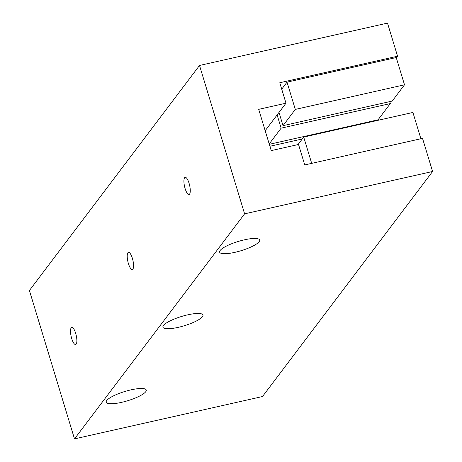 <?xml version="1.0" encoding="UTF-8"?>
<svg xmlns="http://www.w3.org/2000/svg" width="462" height="462" viewBox="0 0 462 462"><rect width="100%" height="100%" fill="white"/><g stroke="black" fill="none" stroke-linecap="round" stroke-linejoin="round"><path stroke-width="0.69" d="M189.079 183.281A8.784 2.587 -102.7 0 0 185.164 177.339A8.784 2.587 -102.7 0 0 185.106 188.536A8.784 2.587 -102.7 0 0 189.022 194.479A8.784 2.587 -102.7 0 0 189.079 183.281M132.375 258.304A8.784 2.587 -102.7 0 0 128.459 252.356A8.784 2.587 -102.7 0 0 128.407 263.554A8.784 2.587 -102.7 0 0 132.323 269.502A8.784 2.587 -102.7 0 0 132.375 258.304M75.676 333.321A8.784 2.587 -102.7 0 0 71.76 327.379A8.784 2.587 -102.7 0 0 71.708 338.577A8.784 2.587 -102.7 0 0 75.624 344.519A8.784 2.587 -102.7 0 0 75.676 333.321M130.971 389.864A20.917 4.834 163.1 0 0 106.231 402.2A20.917 4.834 163.1 0 0 121.523 402.367A20.917 4.834 163.1 0 0 146.263 390.038A20.917 4.834 163.1 0 0 130.971 389.864M187.676 314.847A20.917 4.834 163.1 0 0 162.936 327.183A20.917 4.834 163.1 0 0 178.222 327.35A20.917 4.834 163.1 0 0 202.968 315.015A20.917 4.834 163.1 0 0 187.676 314.847M244.375 239.83A20.917 4.834 163.1 0 0 219.635 252.16A20.917 4.834 163.1 0 0 234.927 252.333A20.917 4.834 163.1 0 0 259.667 239.997A20.917 4.834 163.1 0 0 244.375 239.83M302.269 138.964L269.906 146.258M375.71 120.842L375.566 120.374M279.776 82.744L397.563 56.202L387.502 23.1L199.515 65.454L244.6 213.842L432.588 171.489L422.528 138.381L304.747 164.922L298.533 144.473L271.229 150.624L258.691 109.338L285.99 103.188L279.776 82.744M396.321 57.848L397.563 56.202M404.51 84.806L295.305 109.407L283.021 125.664L392.221 101.062L404.51 84.806L396.223 57.542L287.023 82.149L281.728 89.154M244.6 213.842L74.498 438.9L29.412 290.511L199.515 65.454M265.182 130.717L285.99 103.188M74.498 438.9L262.485 396.546L432.588 171.489M283.021 125.664L279.002 112.433M295.305 109.407L287.023 82.149M269.311 144.311L378.049 119.814L390.332 103.563L389.743 101.617M390.332 103.563L281.133 128.165L277.113 114.934M281.133 128.165L269.202 143.948M420.899 138.75L412.913 112.457L303.707 137.064L311.694 163.352M303.707 137.064L298.019 144.589"/></g></svg>
